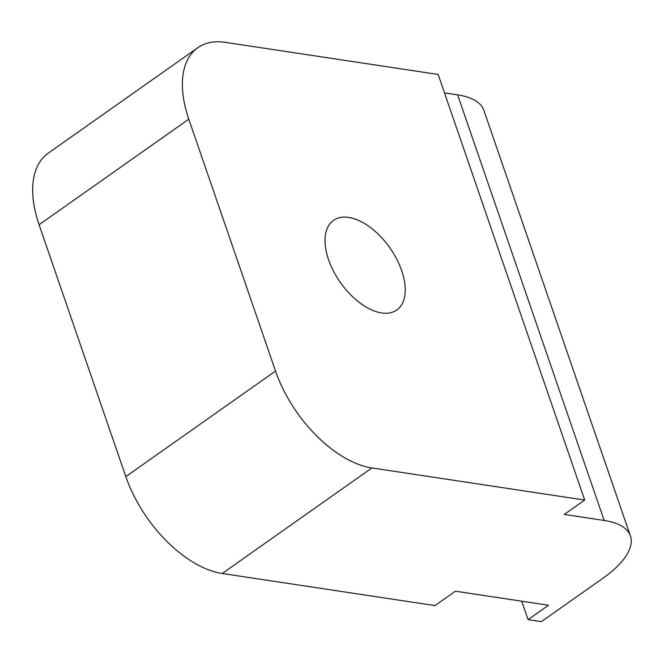 <?xml version="1.0" encoding="UTF-8"?>
<svg xmlns="http://www.w3.org/2000/svg" width="664" height="664" viewBox="0 0 664 664"><rect width="100%" height="100%" fill="white"/><g stroke="black" fill="none" stroke-linecap="round" stroke-linejoin="round"><path stroke-width="1" d="M630.426 535.964L483.882 110.373A99.733 38.827 161 0 0 457.637 94.869L604.174 520.46A99.733 38.827 -19 0 1 630.426 535.964A99.733 38.827 -19 0 1 602.621 578.469L541.376 621.645L528.079 619.636L521.73 601.211M438.157 74.459L225.378 42.355A99.733 54.896 -125.2 0 0 197.822 47.7A99.733 54.896 -125.2 0 0 188.792 119.18L275.527 371.06L125.82 476.603A99.733 54.896 54.8 0 0 222.216 573.489L371.923 467.946L584.693 500.05L438.157 74.459M444.498 92.885L457.637 94.869M222.216 573.489L434.995 605.593L455.404 591.201L548.497 605.244L528.079 619.636M604.174 520.46L564.284 514.442L584.693 500.05M125.82 476.603L39.093 224.722L188.792 119.18M197.822 47.7L48.115 153.243A99.733 54.896 54.8 0 0 39.093 224.722M328.572 259.666A54.855 30.195 -125.2 0 1 333.536 220.348A54.855 30.195 -125.2 0 1 389.818 247.78A54.855 30.195 -125.2 0 1 396.748 310.013A54.855 30.195 -125.2 0 1 328.572 259.666M371.923 467.946A99.733 54.896 -125.2 0 1 275.527 371.06"/></g></svg>
